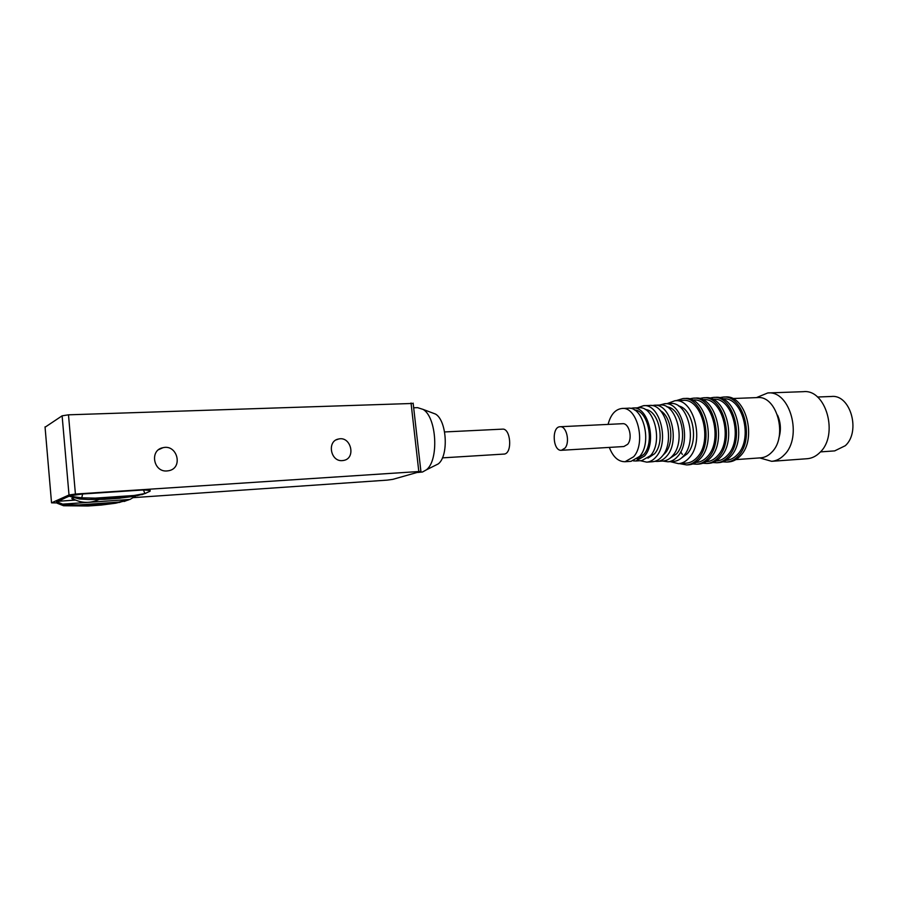 <?xml version="1.0" encoding="UTF-8"?>
<svg xmlns="http://www.w3.org/2000/svg" width="898" height="898" viewBox="0 0 898 898"><rect width="100%" height="100%" fill="white"/><g stroke="black" fill="none" stroke-linecap="round" stroke-linejoin="round"><path stroke-width="1.35" d="M413.181 403.438L68.484 414.82L62.119 415.819L45.068 427.212M133.398 497.638L387.218 480.127L392.819 479.352L420.904 471.394L75.421 494.057L69.011 494.978L51.534 502.835L45.035 426.876M167.05 470.945L168.701 470.72C183.484 468.184 177.355 443.926 162.897 447.72C149.382 450.089 153.345 472.382 167.05 470.945M342.351 460.607L343.552 460.45C356.293 458.485 351.084 435.9 338.613 439.01C326.771 440.851 330.397 461.886 342.351 460.607M51.534 502.835L56.888 502.914M56.54 502.038L69.718 495.819L82.47 493.99L143.601 489.949L150.179 490.465M415.561 424.451L418.232 447.922M417.806 472.471L422.543 471.989L426.404 469.822C439.088 460.326 436.765 417.334 423.138 409.421L417.581 407.647L413.675 407.793M63.567 505.742L88.004 506.001L101.272 505.058L103.18 504.238L90.294 505.147L66.025 504.687L63.567 505.742L57.146 503.217L56.799 501.6M101.272 505.058L115.73 503.194L128.302 500.051M143.456 489.96L144.881 493.552L118.008 498.379L133.23 496.448L139.762 494.641M81.965 497.84L79.327 498.974L88.442 499.513L104.505 499.31L106.974 498.39L81.763 497.818L82.616 493.979M434.295 465.894L438.258 463.907C448.865 455.982 446.968 420.691 435.575 414.09L431.646 412.62M101.081 505.069L88.004 506.001M88.24 505.978L90.294 505.147M103.18 504.238L118.581 502.117L129.986 499.445L62.636 504.137L66.025 504.687M150.033 490.589L150.089 491.206L144.881 493.552M135.811 495.977L129.986 499.445M145.846 493.305L136.844 495.775M69.247 496.145L57.539 501.32L75.511 500.085M69.09 496.156L79.327 498.974M81.763 497.818L69.292 496.167M62.636 504.137L56.81 501.735M442.411 457.868L504.564 454.04C512.657 452.558 510.558 427.998 502.442 429.143L444.611 431.949M98.859 499.557C90.283 503.464 81.819 503.307 73.445 499.086C71.211 498.828 71.279 498.379 73.636 497.739M756.43 397.623L767.745 392.954C790.139 390.17 802.969 437.203 784.223 454.904C780.497 458.777 776.31 460.91 771.663 461.314L759.708 457.913M771.663 461.314L807.28 458.71C811.972 458.306 816.215 456.195 819.986 452.39C838.957 435.002 826.07 388.924 803.429 391.674L767.745 392.954M777.556 415.157C780.833 422.677 781.26 430.355 778.813 438.19M820.469 451.885L834.669 450.897L845.332 445.689C861.059 431.489 850.395 394.2 831.537 396.478L817.483 397.017M732.588 398.532L757.34 397.589C776.905 395.12 788.141 436.507 771.831 452.154C768.553 455.589 764.883 457.486 760.797 457.834L735.922 459.608M726.763 462.066L728.94 461.909C733.195 461.538 737.034 459.507 740.446 455.825C757.519 439.021 745.688 394.368 725.214 397.006L723.036 397.084C743.488 394.447 755.319 439.156 738.257 455.971C734.845 459.664 731.017 461.695 726.763 462.066L722.8 461.841M719.309 397.724L723.036 397.084M726.055 460.304L726.583 460.259C730.613 459.922 734.238 457.991 737.471 454.489C753.568 438.594 742.388 396.4 723.07 398.892L722.722 398.914M716.907 462.773L719.107 462.616C723.35 462.246 727.167 460.214 730.568 456.498C747.574 439.627 735.765 394.727 715.369 397.365L713.169 397.455C733.543 394.806 745.351 439.762 728.357 456.655C724.967 460.371 721.139 462.403 716.907 462.773L712.9 462.537M709.398 398.117L713.169 397.455M716.099 461.011L716.727 460.966C720.746 460.618 724.36 458.687 727.571 455.163C743.6 439.189 732.442 396.77 713.192 399.273L712.743 399.284M706.951 463.491L709.173 463.323C713.394 462.964 717.199 460.921 720.589 457.194C737.527 440.233 725.73 395.086 705.413 397.735L703.19 397.825C723.485 395.165 735.271 440.379 718.355 457.351C714.976 461.078 711.171 463.121 706.951 463.491L702.91 463.233M699.385 398.499L703.19 397.825M706.03 461.718L706.771 461.673C710.767 461.325 714.37 459.383 717.569 455.847C733.531 439.796 722.396 397.141 703.224 399.655L702.651 399.677M696.882 464.21L699.127 464.053C703.336 463.682 707.13 461.628 710.498 457.89C727.358 440.851 715.583 395.457 695.355 398.117L693.11 398.196C713.315 395.535 725.09 440.997 708.241 458.047C704.874 461.785 701.091 463.851 696.882 464.21L692.796 463.94M680.74 451.817L682.345 454.41M689.26 398.903L693.11 398.196M695.849 462.436L696.702 462.38C700.687 462.043 704.268 460.09 707.456 456.543C723.35 440.413 712.226 397.511 693.133 400.037L692.459 400.059M686.712 464.94L688.979 464.782C693.177 464.412 696.949 462.358 700.305 458.597C717.087 441.479 705.334 395.816 685.196 398.488L682.918 398.577C703.044 395.906 714.786 441.614 698.015 458.755C694.67 462.515 690.899 464.58 686.712 464.94L679.416 463.604M675.992 400.688L682.918 398.577M678.551 463.671L686.532 463.099C690.495 462.762 694.064 460.809 697.241 457.239C713.057 441.03 701.955 397.893 682.951 400.418L674.948 400.721C693.896 398.196 704.975 441.524 689.215 457.778C686.061 461.37 682.502 463.323 678.551 463.671L670.234 461.639M667.068 403.64L674.948 400.721M681.324 458.137L687.195 453.838C699.104 441.412 693.043 408.579 678.484 405.918M667.932 461.796L673.713 461.404C677.35 461.089 680.617 459.282 683.513 455.971C697.914 440.985 687.756 401.17 670.402 403.505L664.621 403.73C681.93 401.395 692.077 441.333 677.709 456.352C674.825 459.675 671.558 461.493 667.932 461.796L662.702 461.044M659.648 405.054L664.621 403.73M669.695 458.474L676.475 453.917C688.44 441.322 681.526 407.95 666.888 406.839M657.358 461.415L663.195 461.011C666.675 460.708 669.807 458.957 672.58 455.746C686.353 441.266 676.609 402.787 659.996 405.043L654.148 405.267C670.716 403.022 680.448 441.614 666.72 456.139C663.959 459.361 660.827 461.112 657.358 461.415L654.911 461.325M651.881 405.615L654.148 405.267M662.926 455.275L665.182 453.075C674.566 442.939 671.659 416.829 660.501 410.756M646.762 462.144L652.655 461.729C656.124 461.437 659.244 459.675 662.006 456.453C675.7 441.895 665.979 403.202 649.445 405.458L643.54 405.694C660.019 403.438 669.728 442.254 656.079 456.846C653.329 460.079 650.219 461.841 646.762 462.144L640.24 460.696M637.356 407.838L643.54 405.694M647.941 458.148L654.552 453.771C665.665 441.794 658.93 410.072 645.292 409.533M635.885 460.988L641.846 460.584L650.545 455.623C663.24 441.951 654.193 405.66 638.837 407.771L632.865 408.018C648.176 405.896 657.213 442.31 644.551 456.016L635.885 460.988L633.393 460.876M630.542 408.399L632.865 408.018M637.12 458.889L643.787 454.467C654.889 442.4 648.064 410.364 634.459 409.971M625.053 461.729L631.081 461.314L639.735 456.33C652.363 442.591 643.327 406.098 628.061 408.22L622.022 408.467C637.243 406.334 646.257 442.961 633.674 456.734L625.053 461.729C618.239 461.718 613.008 456.936 609.338 447.406M608.081 424.406C610.662 414.607 615.31 409.286 622.022 408.467M561.441 450.291L623.863 446.531L627.623 444.33C632.967 438.37 629.105 422.778 622.561 423.699L560.105 426.741C566.425 425.809 570.219 441.906 565.078 448.035L561.441 450.291C552.786 451.402 551.383 426.696 560.105 426.741M62.119 415.819L69.011 494.978M75.421 494.057L68.484 414.82M411.037 403L418.794 471.394M91.293 498.401L135.968 495.359M106.974 498.39L120.253 497.481M124.16 501.477L126.899 500.433M141.761 494.719L144.701 493.597M104.774 499.288L118.008 498.379M118.581 502.117L74.904 505.192M413.147 403.135L420.904 471.394M158.688 449.651L162.897 447.72M336.301 439.829L338.613 439.01M435.575 414.09L423.138 409.421M438.258 463.907L426.404 469.822M119.389 502.498L122.106 501.454M104.505 499.31L118.21 498.368M125.742 496.055L123.408 497.122M120.152 498.199L109.983 498.929M106.435 498.289L103.966 497.537M149.966 489.893L150.089 491.206"/></g></svg>
